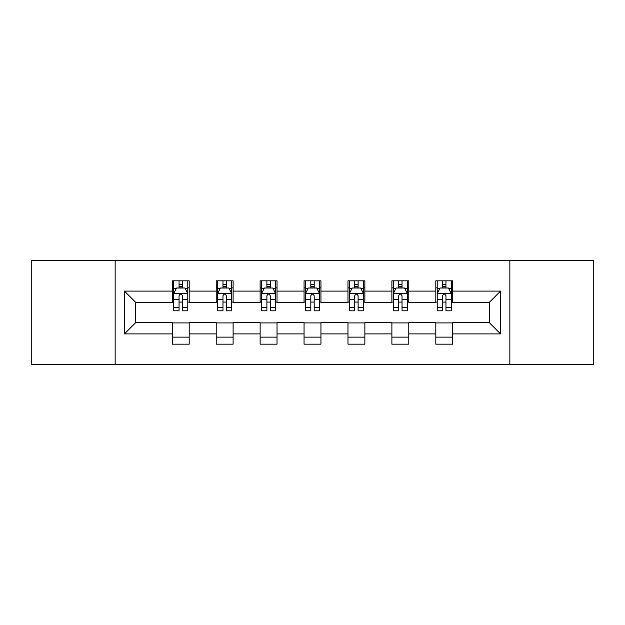 <?xml version="1.0" encoding="UTF-8"?>
<svg xmlns="http://www.w3.org/2000/svg" width="625" height="625" viewBox="0 0 625 625"><rect width="100%" height="100%" fill="white"/><g stroke="black" fill="none" stroke-linecap="round" stroke-linejoin="round"><path stroke-width="0.94" d="M509.852 364.586L593.75 364.586L593.75 260.414L509.852 260.414L509.852 364.586L115.148 364.586L115.148 260.414L31.25 260.414L31.25 364.586L115.148 364.586M509.852 260.414L115.148 260.414M452.703 291.102L452.703 280.828L435.812 280.828L435.812 291.102L408.781 291.102L408.781 280.828L391.891 280.828L391.891 291.102L364.867 291.102L364.867 280.828L347.977 280.828L347.977 291.102L320.945 291.102L320.945 280.828L304.055 280.828L304.055 291.102L277.023 291.102L277.023 280.828L260.133 280.828L260.133 291.102L233.109 291.102L233.109 280.828L216.219 280.828L216.219 291.102L189.188 291.102L189.188 280.828L172.297 280.828L172.297 291.102L124.438 291.102L124.438 333.898L135.695 322.633L172.297 322.633L172.297 344.172L189.188 344.172L189.188 322.633L216.219 322.633L216.219 344.172L233.109 344.172L233.109 322.633L260.133 322.633L260.133 344.172L277.023 344.172L277.023 322.633L304.055 322.633L304.055 344.172L320.945 344.172L320.945 322.633L347.977 322.633L347.977 344.172L364.867 344.172L364.867 322.633L391.891 322.633L391.891 344.172L408.781 344.172L408.781 322.633L435.812 322.633L435.812 344.172L452.703 344.172L452.703 322.633L489.305 322.633L489.305 302.367L452.703 302.367L452.703 291.102L500.562 291.102L500.562 333.898L452.703 333.898M435.812 333.898L408.781 333.898M391.891 333.898L364.867 333.898M347.977 333.898L320.945 333.898M304.055 333.898L277.023 333.898M260.133 333.898L233.109 333.898M216.219 333.898L189.188 333.898M172.297 333.898L124.438 333.898M435.812 291.102L435.812 302.367L408.781 302.367L408.781 291.102M391.891 291.102L391.891 302.367L364.867 302.367L364.867 291.102M347.977 291.102L347.977 302.367L320.945 302.367L320.945 291.102M304.055 291.102L304.055 302.367L277.023 302.367L277.023 291.102M260.133 291.102L260.133 302.367L233.109 302.367L233.109 291.102M216.219 291.102L216.219 302.367L189.188 302.367L189.188 291.102M172.297 291.102L172.297 302.367L135.695 302.367L124.438 291.102M135.695 302.367L135.695 322.633M500.562 333.898L489.305 322.633M489.305 302.367L500.562 291.102M172.297 287.867L173.703 287.867M179.055 287.867L182.43 287.867M187.781 287.867L189.188 287.867M172.297 302.086L173.703 302.086M179.055 302.086L182.43 302.086M187.781 302.086L189.188 302.086M172.297 322.914L189.188 322.914M172.297 337.133L189.188 337.133M216.219 322.914L233.109 322.914M216.219 337.133L233.109 337.133M216.219 287.867L217.625 287.867M222.977 287.867L226.352 287.867M231.703 287.867L233.109 287.867M216.219 302.086L217.625 302.086M222.977 302.086L226.352 302.086M231.703 302.086L233.109 302.086M260.133 322.914L277.023 322.914M260.133 337.133L277.023 337.133M260.133 287.867L261.539 287.867M266.891 287.867L270.273 287.867M275.617 287.867L277.023 287.867M260.133 302.086L261.539 302.086M266.891 302.086L270.273 302.086M275.617 302.086L277.023 302.086M304.055 322.914L320.945 322.914M304.055 337.133L320.945 337.133M304.055 287.867L305.461 287.867M310.812 287.867L314.188 287.867M319.539 287.867L320.945 287.867M304.055 302.086L305.461 302.086M310.812 302.086L314.188 302.086M319.539 302.086L320.945 302.086M347.977 322.914L364.867 322.914M347.977 337.133L364.867 337.133M347.977 287.867L349.383 287.867M354.727 287.867L358.109 287.867M363.461 287.867L364.867 287.867M347.977 302.086L349.383 302.086M354.727 302.086L358.109 302.086M363.461 302.086L364.867 302.086M391.891 322.914L408.781 322.914M391.891 337.133L408.781 337.133M391.891 287.867L393.297 287.867M398.648 287.867L402.023 287.867M407.375 287.867L408.781 287.867M391.891 302.086L393.297 302.086M398.648 302.086L402.023 302.086M407.375 302.086L408.781 302.086M435.812 322.914L452.703 322.914M435.812 337.133L452.703 337.133M435.812 287.867L437.219 287.867M442.57 287.867L445.945 287.867M451.297 287.867L452.703 287.867M435.812 302.086L437.219 302.086M442.57 302.086L445.945 302.086M451.297 302.086L452.703 302.086M182.43 284.484L179.055 284.484M187.781 307.281L182.43 307.281L182.43 310.812L187.781 310.812L187.781 293.641L184.969 288.008L176.523 288.008L173.703 293.641L173.703 310.812L179.055 310.812L179.055 307.281L173.703 307.281M173.703 293.641L173.703 280.828M187.781 293.641L187.781 280.828M179.055 288.008L179.055 280.828M182.43 280.828L182.43 288.008M182.43 307.281L182.43 295.75C181.305 293.578 180.18 293.578 179.055 295.75L179.055 307.281M226.352 284.484L222.977 284.484M231.703 307.281L226.352 307.281L226.352 310.812L231.703 310.812L231.703 293.641L228.883 288.008L220.438 288.008L217.625 293.641L217.625 310.812L222.977 310.812L222.977 307.281L217.625 307.281M217.625 293.641L217.625 280.828M231.703 293.641L231.703 280.828M222.977 288.008L222.977 280.828M226.352 280.828L226.352 288.008M226.352 307.281L226.352 295.75C225.227 293.578 224.102 293.578 222.977 295.75L222.977 307.281M270.273 284.484L266.891 284.484M275.617 307.281L270.273 307.281L270.273 310.812L275.617 310.812L275.617 293.641L272.805 288.008L264.359 288.008L261.539 293.641L261.539 310.812L266.891 310.812L266.891 307.281L261.539 307.281M261.539 293.641L261.539 280.828M275.617 293.641L275.617 280.828M266.891 288.008L266.891 280.828M270.273 280.828L270.273 288.008M270.273 307.281L270.273 295.75C269.148 293.578 268.023 293.578 266.891 295.75L266.891 307.281M314.188 284.484L310.812 284.484M319.539 307.281L314.188 307.281L314.188 310.812L319.539 310.812L319.539 293.641L316.727 288.008L308.273 288.008L305.461 293.641L305.461 310.812L310.812 310.812L310.812 307.281L305.461 307.281M305.461 293.641L305.461 280.828M319.539 293.641L319.539 280.828M310.812 288.008L310.812 280.828M314.188 280.828L314.188 288.008M314.188 307.281L314.188 295.75C313.062 293.578 311.938 293.578 310.812 295.75L310.812 307.281M358.109 284.484L354.727 284.484M363.461 307.281L358.109 307.281L358.109 310.812L363.461 310.812L363.461 293.641L360.641 288.008L352.195 288.008L349.383 293.641L349.383 310.812L354.727 310.812L354.727 307.281L349.383 307.281M349.383 293.641L349.383 280.828M363.461 293.641L363.461 280.828M354.727 288.008L354.727 280.828M358.109 280.828L358.109 288.008M358.109 307.281L358.109 295.75C356.984 293.578 355.859 293.578 354.727 295.75L354.727 307.281M402.023 284.484L398.648 284.484M407.375 307.281L402.023 307.281L402.023 310.812L407.375 310.812L407.375 293.641L404.562 288.008L396.117 288.008L393.297 293.641L393.297 310.812L398.648 310.812L398.648 307.281L393.297 307.281M393.297 293.641L393.297 280.828M407.375 293.641L407.375 280.828M398.648 288.008L398.648 280.828M402.023 280.828L402.023 288.008M402.023 307.281L402.023 295.75C400.906 293.578 399.773 293.578 398.648 295.75L398.648 307.281M445.945 284.484L442.57 284.484M451.297 307.281L445.945 307.281L445.945 310.812L451.297 310.812L451.297 293.641L448.477 288.008L440.031 288.008L437.219 293.641L437.219 310.812L442.57 310.812L442.57 307.281L437.219 307.281M437.219 293.641L437.219 280.828M451.297 293.641L451.297 280.828M442.57 288.008L442.57 280.828M445.945 280.828L445.945 288.008M445.945 307.281L445.945 295.75C444.82 293.578 443.695 293.578 442.57 295.75L442.57 307.281M187.711 293.5L173.773 293.5M173.703 288.344L176.352 288.344M185.133 288.344L187.781 288.344M179.055 299.734L173.703 299.734M187.781 299.734L182.43 299.734M182.43 286.281L179.055 286.281M231.633 293.5L217.695 293.5M217.625 288.344L220.273 288.344M229.055 288.344L231.703 288.344M222.977 299.734L217.625 299.734M231.703 299.734L226.352 299.734M226.352 286.281L222.977 286.281M275.547 293.5L261.609 293.5M261.539 288.344L264.188 288.344M272.977 288.344L275.617 288.344M266.891 299.734L261.539 299.734M275.617 299.734L270.273 299.734M270.273 286.281L266.891 286.281M319.469 293.5L305.531 293.5M305.461 288.344L308.109 288.344M316.891 288.344L319.539 288.344M310.812 299.734L305.461 299.734M319.539 299.734L314.188 299.734M314.188 286.281L310.812 286.281M363.391 293.5L349.453 293.5M349.383 288.344L352.023 288.344M360.812 288.344L363.461 288.344M354.727 299.734L349.383 299.734M363.461 299.734L358.109 299.734M358.109 286.281L354.727 286.281M407.305 293.5L393.367 293.5M393.297 288.344L395.945 288.344M404.727 288.344L407.375 288.344M398.648 299.734L393.297 299.734M407.375 299.734L402.023 299.734M402.023 286.281L398.648 286.281M451.227 293.5L437.289 293.5M437.219 288.344L439.867 288.344M448.648 288.344L451.297 288.344M442.57 299.734L437.219 299.734M451.297 299.734L445.945 299.734M445.945 286.281L442.57 286.281"/></g></svg>
